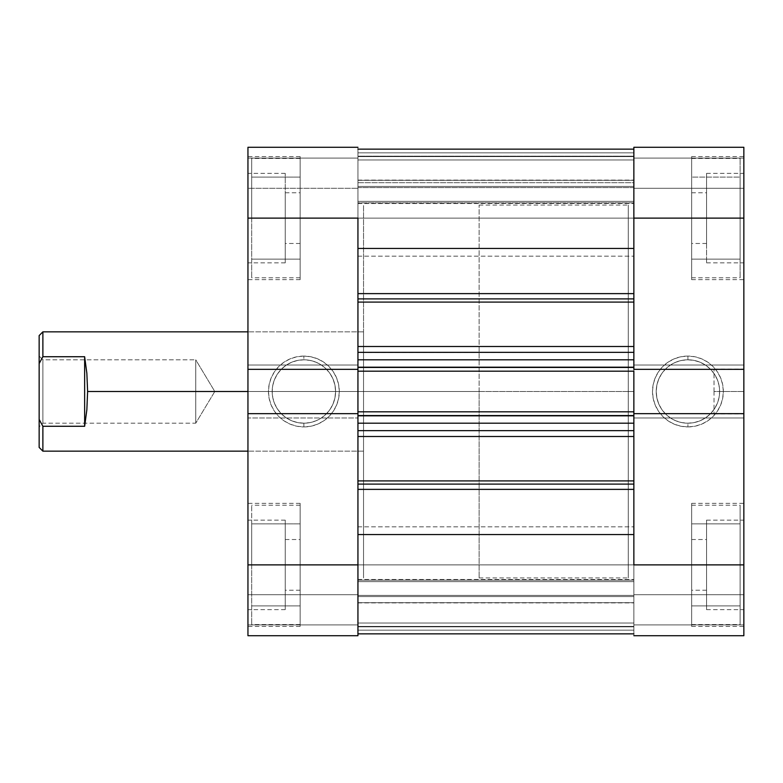 <?xml version="1.0" encoding="UTF-8"?>
<svg xmlns="http://www.w3.org/2000/svg" width="783" height="783" viewBox="0 0 783 783"><rect width="100%" height="100%" fill="white"/><g stroke="black" fill="none" stroke-linecap="round" stroke-linejoin="round"><path stroke-width="0.59" stroke-dasharray="3.92 2.94" d="M691.653 218.124L740.121 218.124L691.653 218.124L691.653 277.779L691.653 156.6L691.653 218.124L743.85 218.124L633.858 218.124L633.858 192.765L633.858 218.124L706.56 218.124L706.56 173.376L706.56 218.124L743.85 218.124L743.85 173.376L743.85 218.124L633.858 218.124L633.858 192.765L633.858 218.124L691.653 218.124L691.653 192.765L691.653 279.639L691.653 156.6L691.653 277.779L691.653 218.124L633.858 218.124L691.653 218.124L691.653 259.134L691.653 177.105L691.653 243.474L691.653 218.124L743.85 218.124L743.85 156.6L743.85 564.876L633.858 564.876L633.858 539.526L633.858 564.876L706.56 564.876L706.56 520.137L706.56 564.876L743.85 564.876L743.85 520.137L743.85 564.876L691.653 564.876L740.121 564.876L691.653 564.876L691.653 624.54L691.653 503.361L691.653 564.876L743.85 564.876L743.85 503.361L743.85 635.718L743.85 594.708L743.85 635.718L633.858 635.718L743.85 635.718L633.858 635.718L633.858 539.526L633.858 564.876L691.653 564.876L633.858 564.876L691.653 564.876L691.653 539.526L691.653 626.4L691.653 503.361L691.653 624.54L691.653 564.876L633.858 564.876L633.858 590.235L633.858 147.282L743.85 147.282L633.858 147.282L633.858 188.292L633.858 147.282L743.85 147.282L743.85 626.4L743.85 564.876L633.858 564.876L633.858 539.526L633.858 590.235L633.858 192.765L633.858 243.474L633.858 192.765L633.858 243.474L633.858 218.124L743.85 218.124L633.858 218.124L633.858 147.282L743.85 147.282L743.85 218.124L691.653 218.124L691.653 279.639L691.653 158.46L691.653 218.124L740.121 218.124L740.121 277.779L740.121 218.124L691.653 218.124L691.653 177.105L740.121 177.105L691.653 177.105L740.121 177.105L740.121 218.124L740.121 158.46L740.121 218.124L691.653 218.124L740.121 218.124L740.121 259.134L691.653 259.134L691.653 218.124L691.653 259.134L740.121 259.134L691.653 259.134L740.121 259.134L740.121 218.124L691.653 218.124L740.121 218.124L740.121 177.105L691.653 177.105L691.653 218.124M740.121 564.876L740.121 624.54L740.121 564.876L691.653 564.876L691.653 605.895L691.653 523.866L691.653 590.235L691.653 564.876L743.85 564.876L743.85 635.718L743.85 624.912L633.858 624.912L743.85 624.912L743.85 594.708L633.858 594.708L633.858 624.912L743.85 624.912L633.858 624.912L633.858 594.708L743.85 594.708L633.858 594.708L743.85 594.708L743.85 624.912L633.858 624.912L743.85 624.912L633.858 624.912L633.858 635.718L743.85 635.718L633.858 635.718L633.858 564.876L743.85 564.876L691.653 564.876L691.653 626.4L691.653 505.221L691.653 564.876L740.121 564.876L740.121 505.221L740.121 564.876L691.653 564.876L691.653 523.866L740.121 523.866L691.653 523.866L740.121 523.866L740.121 605.895L691.653 605.895L691.653 564.876L740.121 564.876L691.653 564.876L691.653 605.895L740.121 605.895L691.653 605.895L740.121 605.895L740.121 523.866L691.653 523.866L691.653 564.876L740.121 564.876L740.121 505.221L740.121 624.54L740.121 564.876M714.018 391.5L714.018 369.126L714.018 391.5L743.85 391.5L714.018 391.5L743.85 391.5L743.85 369.126L743.85 413.874L743.85 391.5L714.018 391.5L714.018 413.874L714.018 391.5M687.924 359.808A31.692 31.692 0 0 1 719.616 391.5A31.692 31.692 0 0 1 687.924 423.192L687.924 426.921A35.421 35.421 0 0 0 723.345 391.5A35.421 35.421 0 0 0 687.924 356.079L687.924 359.808A31.692 31.692 0 0 1 719.616 391.5A31.692 31.692 0 0 1 687.924 423.192A31.692 31.692 0 0 0 719.616 391.5A31.692 31.692 0 0 0 687.924 359.808A31.692 31.692 0 0 0 656.232 391.5A31.692 31.692 0 0 0 687.924 423.192A31.692 31.692 0 0 1 656.232 391.5A31.692 31.692 0 0 1 687.924 359.808L694.1 360.415L700.051 362.216L705.532 365.152L710.328 369.087L714.272 373.892L717.199 379.373L719.009 385.314L719.616 391.5L719.009 397.686L717.199 403.627L714.272 409.108L710.328 413.913L705.532 417.848L700.051 420.784L694.1 422.585L687.924 423.192L681.739 422.585L675.798 420.784L670.317 417.848L665.511 413.913L661.566 409.108L658.64 403.627L656.839 397.686L656.232 391.5L656.839 385.314L658.64 379.373L661.566 373.892L665.511 369.087L670.317 365.152L675.798 362.216L681.739 360.415L687.924 359.808L687.924 356.079L681.014 356.754L674.369 358.771L668.242 362.049L662.878 366.454L658.474 371.817L655.195 377.944L653.179 384.59L652.503 391.5L653.179 398.41L655.195 405.056L658.474 411.183L662.878 416.546L668.242 420.951L674.369 424.229L681.014 426.246L687.924 426.921L694.834 426.246L701.48 424.229L707.597 420.951L712.97 416.546L717.375 411.183L720.644 405.056L722.66 398.41L723.345 391.5L722.66 384.59L720.644 377.944L717.375 371.817L712.97 366.454L707.597 362.049L701.48 358.771L694.834 356.754L687.924 356.079A35.421 35.421 0 0 0 652.503 391.5A35.421 35.421 0 0 0 687.924 426.921L687.924 423.192A31.692 31.692 0 0 1 656.232 391.5A31.692 31.692 0 0 1 687.924 359.808M633.858 391.5L628.26 391.5L633.858 391.5L633.858 577.932L633.858 205.068L633.858 391.5L628.26 391.5L628.26 577.932L628.26 205.068L628.26 577.932L628.26 391.5L633.858 391.5L633.858 205.068L633.858 577.932L633.858 391.5L357.939 391.5L363.537 391.5L357.939 391.5L357.939 205.068L357.939 577.932L357.939 205.068L357.939 577.932L357.939 391.5L363.537 391.5L363.537 205.068L363.537 451.155L363.537 391.5L247.947 391.5L363.537 391.5L247.947 391.5L247.947 451.155L247.947 331.845L247.947 391.5L363.537 391.5L363.537 331.845L363.537 577.932L363.537 205.068L363.537 451.155L363.537 331.845L363.537 391.5L357.939 391.5L357.939 577.932L357.939 391.5L633.858 391.5L633.858 577.932L633.858 205.068L633.858 391.5L357.939 391.5L357.939 205.068L357.939 577.932L357.939 391.5L633.858 391.5L633.858 205.068L633.858 391.5M628.26 391.5L628.26 205.068L628.26 391.5M633.858 369.351L633.858 417.975L633.858 365.025L633.858 369.351L743.85 369.351L743.85 365.025L743.85 369.351L743.85 365.025L633.858 365.025L743.85 365.025L633.858 365.025L743.85 365.025L743.85 369.351L633.858 369.351L633.858 346.497L357.939 346.497L357.939 302.091L633.858 302.091L633.858 346.497L633.858 248.446L357.939 248.446L357.939 218.124L357.939 243.474L357.939 218.124L285.237 218.124L357.939 218.124L357.939 243.474L357.939 218.124L251.676 218.124L300.153 218.124L300.153 158.46L300.153 279.639L300.153 218.124L247.947 218.124L285.237 218.124L285.237 262.863L285.237 218.124L247.947 218.124L247.947 262.863L247.947 218.124L357.939 218.124L300.153 218.124L300.153 243.474L300.153 156.6L300.153 279.639L300.153 158.46L300.153 218.124L357.939 218.124L357.939 192.765L357.939 590.235L357.939 564.876L285.237 564.876L357.939 564.876L357.939 590.235L357.939 564.876L251.676 564.876L300.153 564.876L300.153 505.221L300.153 626.4L300.153 564.876L247.947 564.876L285.237 564.876L285.237 609.624L285.237 564.876L247.947 564.876L247.947 609.624L247.947 564.876L357.939 564.876L300.153 564.876L300.153 590.235L300.153 503.361L300.153 626.4L300.153 505.221L300.153 564.876L357.939 564.876L357.939 539.526L357.939 635.718L247.947 635.718L357.939 635.718L357.939 594.708L357.939 635.718L247.947 635.718L247.947 147.282L247.947 188.292L247.947 147.282L357.939 147.282L247.947 147.282L357.939 147.282L357.939 590.235L357.939 539.526L357.939 590.235L357.939 539.526L357.939 564.876L247.947 564.876L247.947 609.624L247.947 520.137L247.947 626.4L247.947 156.6L247.947 218.124L357.939 218.124L247.947 218.124L247.947 147.282L247.947 158.088L357.939 158.088L247.947 158.088L247.947 188.292L357.939 188.292L357.939 158.088L247.947 158.088L357.939 158.088L357.939 188.292L247.947 188.292L357.939 188.292L247.947 188.292L247.947 158.088L357.939 158.088L247.947 158.088L357.939 158.088L357.939 147.282L247.947 147.282L357.939 147.282L357.939 218.124L247.947 218.124L300.153 218.124L300.153 177.105L300.153 259.134L300.153 192.765L300.153 218.124L247.947 218.124L247.947 156.6L247.947 218.124L285.237 218.124L285.237 173.376L285.237 262.863L285.237 192.765L285.237 243.474L285.237 218.124L357.939 218.124L357.939 192.765L357.939 256.149L357.939 218.124L743.85 218.124L743.85 279.639L743.85 218.124L706.56 218.124L706.56 262.863L706.56 173.376L706.56 243.474L706.56 192.765L706.56 218.124L633.858 218.124L633.858 243.474L633.858 218.124L357.939 218.124L357.939 256.149L357.939 218.124L633.858 218.124L633.858 256.149L633.858 218.124L357.939 218.124L633.858 218.124L633.858 256.149L633.858 149.23L633.858 203.463L633.858 202.817L357.939 202.817L357.939 187.607L633.858 187.607L633.858 202.817L633.858 187.607L357.939 187.607L357.939 202.817L633.858 202.817L633.858 302.091L357.939 302.091L357.939 346.497L357.939 149.142L357.939 298.9L357.939 293.625L633.858 293.625L633.858 149.142L633.858 156.16L357.939 156.16L357.939 149.142L357.939 293.625L357.939 248.446L633.858 248.446L633.858 293.625L357.939 293.625L357.939 352.497L633.858 352.35L633.858 368.881L633.858 359.808L357.939 359.808L357.939 370.085L357.939 359.808L357.939 367.452L633.858 367.452L633.858 352.35L357.939 352.35L357.939 369.351L357.939 365.025L357.939 369.351L247.947 369.351L247.947 365.025L247.947 369.351L247.947 365.025L357.939 365.025L357.939 417.975L357.939 365.025L247.947 365.025L357.939 365.025L247.947 365.025L247.947 369.351L357.939 369.351M743.85 413.649L743.85 417.975L743.85 413.649L743.85 417.975L633.858 417.975L743.85 417.975L633.858 417.975L743.85 417.975L743.85 413.649L633.858 413.649L743.85 413.649M633.858 635.718L743.85 635.718L743.85 624.912L633.858 624.912L633.858 635.718M633.858 158.088L743.85 158.088L633.858 158.088L743.85 158.088L743.85 188.292L633.858 188.292L633.858 158.088L633.858 188.292L743.85 188.292L633.858 188.292L743.85 188.292L743.85 158.088L633.858 158.088L743.85 158.088L633.858 158.088L633.858 147.282L743.85 147.282L743.85 158.088L633.858 158.088L743.85 158.088L743.85 147.282L633.858 147.282L633.858 158.088M743.85 564.876L743.85 626.4L743.85 564.876L706.56 564.876L743.85 564.876L743.85 609.624L743.85 564.876M743.85 391.5L743.85 413.874L743.85 391.5M706.56 564.876L706.56 609.624L706.56 520.137L706.56 590.235L706.56 539.526L706.56 564.876L633.858 564.876L706.56 564.876L706.56 590.235L706.56 564.876M743.85 218.124L743.85 262.863L743.85 218.124M706.56 218.124L706.56 243.474L706.56 218.124M633.858 564.876L633.858 590.235L633.858 564.876L357.939 564.876L357.939 635.718L247.947 635.718L247.947 564.876L357.939 564.876L247.947 564.876L300.153 564.876L300.153 523.866L300.153 605.895L300.153 539.526L300.153 564.876L247.947 564.876L247.947 503.361L247.947 564.876L285.237 564.876L285.237 520.137L285.237 609.624L285.237 539.526L285.237 590.235L285.237 564.876L357.939 564.876L357.939 539.526L357.939 602.91L357.939 564.876L633.858 564.876L633.858 602.91L633.858 564.876L357.939 564.876L357.939 602.91L357.939 564.876L633.858 564.876L633.858 633.858L633.858 626.84L357.939 626.84L357.939 633.858L357.939 564.876L633.858 564.876L633.858 633.858L633.858 579.537L633.858 580.183L357.939 580.183L357.939 595.393L633.858 595.393L633.858 580.183L633.858 595.393L357.939 595.393L357.939 580.183L633.858 580.183L633.858 633.858L633.858 526.851L633.858 602.91L633.858 526.851L633.858 564.876L357.939 564.876L357.939 534.554L357.939 633.858L357.939 489.375L357.939 534.554L633.858 534.554L633.858 480.909L633.858 489.375L357.939 489.375L357.939 436.503L633.858 436.503L633.858 480.909L357.939 480.909L357.939 534.554L633.858 534.554L633.858 564.876L357.939 564.876L633.858 564.876L633.858 526.851L633.858 564.876L357.939 564.876L357.939 526.851L357.939 564.876L633.858 564.876L633.858 526.851L633.858 564.876M740.121 218.124L740.121 158.46L740.121 218.124M251.676 564.876L251.676 505.221L251.676 564.876L300.153 564.876L300.153 503.361L300.153 624.54L300.153 564.876L251.676 564.876L251.676 624.54L251.676 564.876L300.153 564.876L300.153 605.895L251.676 605.895L300.153 605.895L251.676 605.895L251.676 523.866L300.153 523.866L300.153 564.876L251.676 564.876L300.153 564.876L300.153 523.866L251.676 523.866L300.153 523.866L251.676 523.866L251.676 605.895L300.153 605.895L300.153 564.876L251.676 564.876L251.676 624.54L251.676 564.876M251.676 218.124L251.676 158.46L251.676 218.124L300.153 218.124L300.153 156.6L300.153 277.779L300.153 218.124L251.676 218.124L251.676 277.779L251.676 218.124L300.153 218.124L300.153 259.134L251.676 259.134L300.153 259.134L251.676 259.134L251.676 177.105L300.153 177.105L300.153 218.124L251.676 218.124L300.153 218.124L300.153 177.105L251.676 177.105L300.153 177.105L251.676 177.105L251.676 259.134L300.153 259.134L300.153 218.124L251.676 218.124L251.676 277.779L251.676 158.46L251.676 218.124M303.882 423.192A31.692 31.692 0 0 1 272.19 391.5A31.692 31.692 0 0 1 303.882 359.808L303.882 356.079A35.421 35.421 0 0 0 268.461 391.5A35.421 35.421 0 0 0 303.882 426.921L303.882 423.192A31.692 31.692 0 0 1 272.19 391.5A31.692 31.692 0 0 1 303.882 359.808A31.692 31.692 0 0 0 272.19 391.5A31.692 31.692 0 0 0 303.882 423.192A31.692 31.692 0 0 0 335.574 391.5A31.692 31.692 0 0 0 303.882 359.808A31.692 31.692 0 0 1 335.574 391.5A31.692 31.692 0 0 1 303.882 423.192L297.697 422.585L291.746 420.784L286.275 417.848L281.469 413.913L277.525 409.108L274.598 403.627L272.797 397.686L272.19 391.5L272.797 385.314L274.598 379.373L277.525 373.892L281.469 369.087L286.275 365.152L291.746 362.216L297.697 360.415L303.882 359.808L310.058 360.415L316.009 362.216L321.49 365.152L326.286 369.087L330.23 373.892L333.157 379.373L334.958 385.314L335.574 391.5L334.958 397.686L333.157 403.627L330.23 409.108L326.286 413.913L321.49 417.848L316.009 420.784L310.058 422.585L303.882 423.192L303.882 426.921L310.792 426.246L317.438 424.229L323.555 420.951L328.929 416.546L333.333 411.183L336.602 405.056L338.618 398.41L339.303 391.5L338.618 384.59L336.602 377.944L333.333 371.817L328.929 366.454L323.555 362.049L317.438 358.771L310.792 356.754L303.882 356.079L296.972 356.754L290.327 358.771L284.2 362.049L278.836 366.454L274.422 371.817L271.153 377.944L269.137 384.59L268.461 391.5L269.137 398.41L271.153 405.056L274.422 411.183L278.836 416.546L284.2 420.951L290.327 424.229L296.972 426.246L303.882 426.921A35.421 35.421 0 0 0 339.303 391.5A35.421 35.421 0 0 0 303.882 356.079L303.882 359.808A31.692 31.692 0 0 1 335.574 391.5A31.692 31.692 0 0 1 303.882 423.192M357.939 413.649L357.939 417.975L357.939 413.649L247.947 413.649L247.947 417.975L247.947 413.649L247.947 417.975L357.939 417.975L247.947 417.975L357.939 417.975L247.947 417.975L247.947 413.649L357.939 413.649L357.939 480.909L633.858 480.909L633.858 633.858L357.939 633.858L357.939 581.652L633.858 581.652L633.858 626.84L357.939 626.84L633.858 626.84L633.858 581.652L357.939 581.652L357.939 626.84L633.858 626.84L633.858 633.858L357.939 633.858L633.858 633.858L633.858 602.675L357.939 602.675L357.939 626.4L633.858 626.4L633.858 602.675L357.939 602.675L357.939 626.4L633.858 626.4L357.939 626.4L357.939 633.858L633.858 633.858L357.939 633.858L633.858 633.858L633.858 596.568L357.939 596.568L357.939 623.043L633.858 623.043L357.939 623.043L633.858 623.043L357.939 623.043L357.939 630.129L633.858 630.129L357.939 630.129L357.939 596.568L633.858 596.568L633.858 623.043L357.939 623.043L633.858 623.043L357.939 623.043L633.858 623.043L633.858 630.129L357.939 630.129L357.939 633.858L357.939 626.4L633.858 626.4L633.858 633.858L357.939 633.858L633.858 633.858L357.939 633.858L357.939 630.129L633.858 630.129L633.858 633.858M247.947 391.5L247.947 331.845L247.947 391.5L363.537 391.5L363.537 577.932L363.537 391.5L479.118 391.5L363.537 391.5L363.537 205.068L363.537 391.5L87.618 391.5L86.854 373.237L84.642 356.725L42.879 356.725L42.879 331.845L42.879 356.725L39.15 363.596L39.15 335.574L39.15 419.404L39.15 363.596L42.879 356.725L84.642 356.725L84.642 426.275L86.854 409.763L87.618 391.5L363.537 391.5L363.537 331.845L363.537 391.5L247.947 391.5M357.939 147.282L247.947 147.282L247.947 158.088L357.939 158.088L357.939 147.282M357.939 624.912L247.947 624.912L357.939 624.912L247.947 624.912L247.947 594.708L357.939 594.708L357.939 624.912L357.939 594.708L247.947 594.708L357.939 594.708L247.947 594.708L247.947 624.912L357.939 624.912L247.947 624.912L357.939 624.912L357.939 635.718L247.947 635.718L247.947 624.912L357.939 624.912L247.947 624.912L247.947 635.718L357.939 635.718L357.939 624.912M247.947 218.124L247.947 173.376L247.947 218.124M247.947 564.876L247.947 520.137L247.947 564.876M285.237 564.876L285.237 539.526L285.237 564.876M285.237 218.124L285.237 192.765L285.237 218.124M42.879 423.192L42.879 359.808L39.15 356.079L39.15 426.921L42.879 423.192L195.75 423.192L214.796 391.5L195.75 359.808L195.75 423.192L195.75 359.808L42.879 359.808L42.879 423.192L42.879 359.808L195.75 359.808L195.75 423.192L42.879 423.192L39.15 426.921L39.15 356.079L39.15 426.246L39.15 356.079L42.879 359.808L42.879 423.192M479.118 391.5L479.118 205.068L479.118 391.5L363.537 391.5L363.537 577.932L363.537 205.068L363.537 577.932L363.537 391.5L479.118 391.5L479.118 577.932L479.118 391.5M42.879 426.275L84.642 426.275L84.642 356.725L86.854 373.237L87.618 391.5L86.854 409.763L84.642 426.275L42.879 426.275L42.879 451.155L42.879 426.275L39.15 419.404L42.879 426.275M39.15 447.426L39.15 419.404L39.15 447.426M214.796 391.5L195.75 423.192L195.75 359.808L214.796 391.5M357.939 298.9L357.939 302.091L357.939 298.9M357.939 412.915L357.939 370.085M357.939 414.119L357.939 415.548L357.939 414.119M633.858 412.915L633.858 430.65L357.939 430.65L633.858 430.65L357.939 430.65L357.939 459.132L357.939 415.548L633.858 415.548L633.858 436.503L633.858 414.119L633.858 423.192L357.939 423.192L357.939 411.819L633.858 411.819L633.858 416.106L633.858 370.085M357.939 484.1L357.939 489.375L357.939 484.1M357.939 218.124L357.939 149.142L357.939 201.348L633.858 201.348L633.858 156.16L357.939 156.16L633.858 156.16L633.858 201.348L357.939 201.348L357.939 156.16L633.858 156.16L633.858 149.142L633.858 256.149L633.858 180.09L633.858 256.149L633.858 180.09L633.858 218.124L357.939 218.124L633.858 218.124L357.939 218.124L357.939 180.09L357.939 218.124L633.858 218.124L633.858 180.09L633.858 218.124L357.939 218.124L357.939 180.09L357.939 218.124M633.858 346.497L633.858 323.868L633.858 352.35L357.939 352.35L633.858 352.35L633.858 359.808L357.939 359.808L357.939 352.35L633.858 352.35L633.858 346.497L357.939 346.497L357.939 352.35L633.858 352.35L633.858 346.497M633.858 371.181L633.858 366.894L633.858 371.181L357.939 371.181L357.939 366.894L633.858 366.894L357.939 366.894L633.858 366.894L633.858 371.181L633.858 366.894L357.939 366.894L633.858 366.894L357.939 366.894L357.939 371.181L633.858 371.181L357.939 371.181L633.858 371.181L357.939 371.181L633.858 371.181L633.858 366.894L357.939 366.894L633.858 366.894L633.858 416.106L357.939 416.106L633.858 416.106L357.939 416.106L357.939 411.819L357.939 416.106L633.858 416.106L357.939 416.106L633.858 416.106L633.858 411.819L633.858 416.106L357.939 416.106L357.939 411.819L633.858 411.819L357.939 411.819L633.858 411.819L357.939 411.819L633.858 411.819L633.858 416.106L357.939 416.106L357.939 366.894L357.939 371.181L357.939 367.452L633.858 367.452L633.858 371.181M357.939 633.858L357.939 489.375L633.858 489.375L633.858 423.192L357.939 423.192L357.939 415.548L633.858 415.548L633.858 413.649M357.939 391.5L357.939 205.068L357.939 391.5M357.939 564.876L357.939 526.851L357.939 564.876M633.858 218.124L633.858 180.09L633.858 218.124M357.939 156.6L633.858 156.6L633.858 180.325L357.939 180.325L357.939 156.6L633.858 156.6L633.858 180.325L357.939 180.325L357.939 149.142L633.858 149.142L357.939 149.142L633.858 149.142L357.939 149.142L633.858 149.142L633.858 156.6L357.939 156.6L633.858 156.6L633.858 149.142L357.939 149.142L357.939 156.6M633.858 159.957L633.858 182.703L357.939 182.703L357.939 159.957L633.858 159.957L357.939 159.957L633.858 159.957L357.939 159.957L357.939 152.871L633.858 152.871L633.858 159.957L357.939 159.957L357.939 182.703L633.858 182.703L633.858 159.957L357.939 159.957L633.858 159.957L633.858 152.871L357.939 152.871L357.939 159.957L633.858 159.957M357.939 186.432L633.858 186.432L357.939 186.432L633.858 186.432L633.858 182.703L357.939 182.703L357.939 186.432L357.939 182.703L633.858 182.703L633.858 186.432L357.939 186.432M357.939 149.142L633.858 149.142L633.858 152.871L357.939 152.871L357.939 149.142L357.939 152.871L633.858 152.871L633.858 149.142L357.939 149.142L633.858 149.142M357.939 596.568L633.858 596.568L357.939 596.568M357.939 423.192L357.939 430.65L357.939 423.192M633.858 430.65L357.939 430.65L633.858 430.65L633.858 436.503L357.939 436.503L357.939 430.65L633.858 430.65M357.939 581.652L357.939 579.469L357.939 580.183L633.858 580.183L633.858 579.469L633.858 581.652L357.939 581.652L633.858 581.652L633.858 579.469L633.858 580.183L357.939 580.183L357.939 579.469L357.939 581.652M633.858 602.675L633.858 595.393L357.939 595.393L357.939 602.675L633.858 602.675L357.939 602.675L357.939 595.393L633.858 595.393L633.858 602.675M357.939 201.348L357.939 203.531L357.939 202.817L633.858 202.817L633.858 203.531L633.858 201.348L357.939 201.348L633.858 201.348L633.858 203.531L633.858 202.817L357.939 202.817L357.939 203.531L357.939 201.348M633.858 180.325L633.858 187.607L357.939 187.607L357.939 180.325L633.858 180.325L357.939 180.325L357.939 187.607L633.858 187.607L633.858 180.325M691.653 277.779L740.121 277.779M691.653 624.54L740.121 624.54M691.653 539.526L706.56 539.526M691.653 192.765L706.56 192.765M706.56 173.376L743.85 173.376M706.56 520.137L743.85 520.137M714.018 369.126L743.85 369.126M691.653 156.6L743.85 156.6M691.653 503.361L743.85 503.361M479.118 577.932L628.26 577.932M706.56 243.474L691.653 243.474M706.56 590.235L691.653 590.235M479.118 205.068L628.26 205.068M691.653 626.4L743.85 626.4M691.653 279.639L743.85 279.639M714.018 413.874L743.85 413.874M706.56 609.624L743.85 609.624M706.56 262.863L743.85 262.863M691.653 505.221L740.121 505.221M691.653 158.46L740.121 158.46M300.153 505.221L251.676 505.221M300.153 158.46L251.676 158.46M300.153 243.474L285.237 243.474M300.153 590.235L285.237 590.235M285.237 609.624L247.947 609.624M285.237 262.863L247.947 262.863M300.153 626.4L247.947 626.4M300.153 279.639L247.947 279.639M363.537 451.155L247.947 451.155L363.537 451.155M285.237 539.526L300.153 539.526M285.237 192.765L300.153 192.765M363.537 331.845L247.947 331.845L363.537 331.845M300.153 156.6L247.947 156.6M300.153 503.361L247.947 503.361M285.237 173.376L247.947 173.376M285.237 520.137L247.947 520.137M300.153 277.779L251.676 277.779M300.153 624.54L251.676 624.54M357.939 256.149L633.858 256.149L357.939 256.149M357.939 602.91L633.858 602.91L357.939 602.91M357.939 180.09L633.858 180.09L357.939 180.09M357.939 526.851L633.858 526.851L357.939 526.851M357.939 579.469L633.858 579.469L357.939 579.469M357.939 203.531L633.858 203.531L357.939 203.531"/><path stroke-width="1.17" d="M633.858 218.124L743.85 218.124L743.85 369.351L633.858 369.351L633.858 218.124L633.858 369.351L743.85 369.351L743.85 147.282L633.858 147.282L633.858 218.124L743.85 218.124L743.85 147.282L633.858 147.282L633.858 218.124M743.85 635.718L633.858 635.718L743.85 635.718L743.85 369.351L743.85 564.876L633.858 564.876L633.858 413.649L633.858 564.876L743.85 564.876L743.85 635.718M633.858 413.649L743.85 413.649L633.858 413.649L633.858 411.819L633.858 414.119M357.939 564.876L247.947 564.876L247.947 413.649L357.939 413.649L357.939 564.876L357.939 413.649L247.947 413.649L247.947 635.718L357.939 635.718L357.939 564.876L247.947 564.876L247.947 635.718L357.939 635.718L357.939 564.876M247.947 147.282L357.939 147.282L247.947 147.282L247.947 413.649L247.947 218.124L357.939 218.124L357.939 369.351L357.939 218.124L247.947 218.124L247.947 147.282M357.939 369.351L247.947 369.351L357.939 369.351L357.939 414.119M247.947 331.845L42.879 331.845L39.15 335.574L39.15 363.596L42.879 356.725L42.879 331.845L42.879 356.725L84.642 356.725L86.854 373.237L87.618 391.5L247.947 391.5L87.618 391.5L86.854 409.763L84.642 426.275L42.879 426.275L42.879 451.155L42.879 426.275L39.15 419.404L39.15 447.426L42.879 451.155L247.947 451.155M39.15 335.574L39.15 447.426M42.879 426.275L84.642 426.275L84.642 356.725L42.879 356.725L39.15 363.596L39.15 419.404L42.879 426.275M84.642 426.275L86.854 409.763L87.618 391.5L86.854 373.237L84.642 356.725L84.642 426.275M633.858 298.9L357.939 298.9L633.858 298.9M357.939 293.625L633.858 293.625L357.939 293.625M633.858 484.1L357.939 484.1L633.858 484.1M357.939 480.909L633.858 480.909L357.939 480.909M633.858 302.091L357.939 302.091L633.858 302.091M357.939 346.497L633.858 346.497L357.939 346.497M633.858 436.503L357.939 436.503L633.858 436.503M357.939 368.881L357.939 371.181L633.858 371.181L633.858 411.819L357.939 411.819L633.858 411.819L633.858 371.181L357.939 371.181L357.939 413.649M357.939 248.446L633.858 248.446L357.939 248.446M633.858 534.554L357.939 534.554L633.858 534.554M357.939 489.375L633.858 489.375L357.939 489.375M357.939 430.65L633.858 430.65L357.939 430.65M633.858 423.192L357.939 423.192L633.858 423.192M357.939 415.548L633.858 415.548L357.939 415.548M357.939 352.35L633.858 352.35L357.939 352.35M357.939 367.452L633.858 367.452L357.939 367.452M633.858 359.808L357.939 359.808L633.858 359.808M357.939 149.142L633.858 149.142M357.939 633.858L633.858 633.858"/></g></svg>
